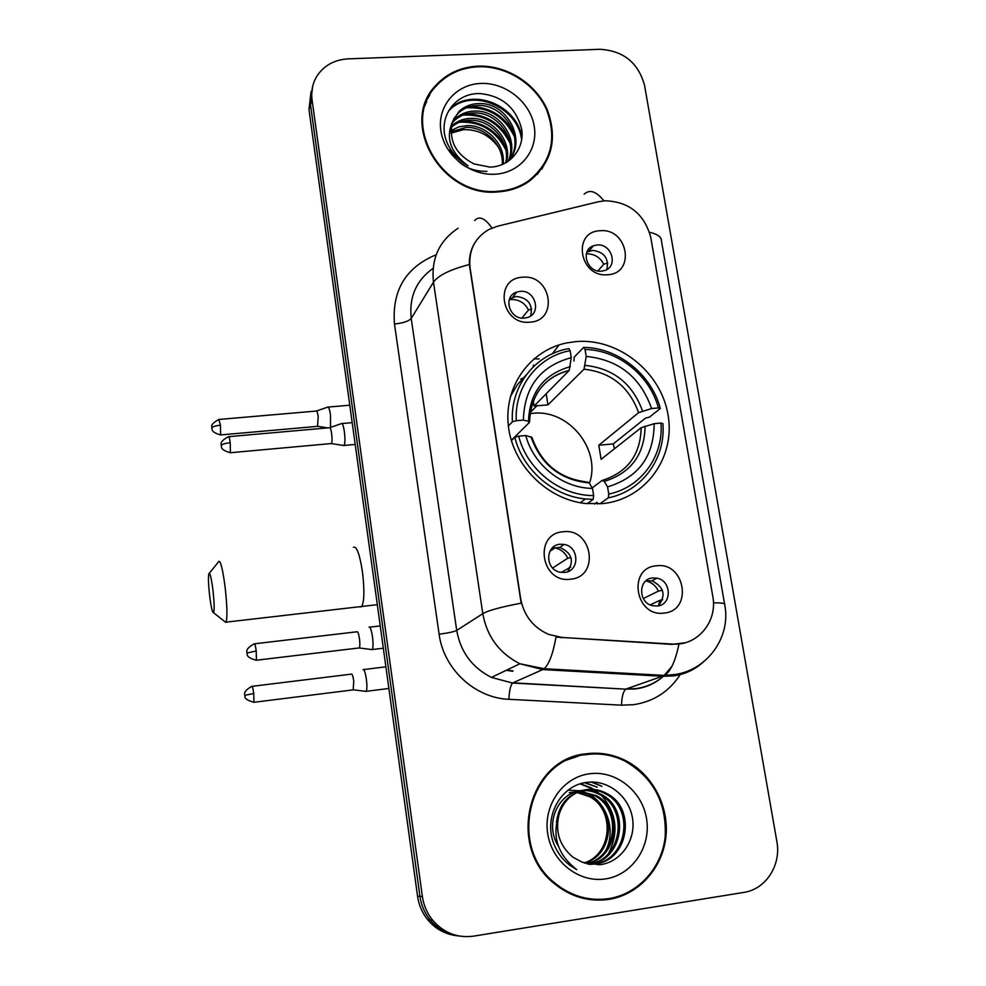 <?xml version="1.0" encoding="UTF-8"?>
<svg xmlns="http://www.w3.org/2000/svg" width="986" height="986" viewBox="0 0 986 986"><rect width="100%" height="100%" fill="white"/><g stroke="black" fill="none" stroke-linecap="round" stroke-linejoin="round"><path stroke-width="1.48" d="M576.218 341.563L566.494 342.955C529.938 350.412 503.945 386.512 508.32 425.545C512.375 464.579 546.552 499.187 585.24 503.489L602.631 503.612C645.608 499.421 675.718 457.43 668.015 414.724C660.928 371.956 618.432 337.976 576.218 341.563M570.549 579.201C540.957 583.687 533.229 533.685 563.031 531.774C592.29 527.461 600.314 576.909 570.549 579.201M560.085 544.26C545.27 545.098 544.777 569.033 559.58 572.114L564.534 572.472C579.817 571.473 579.46 546.7 564.202 544.445L560.085 544.26M529.839 322.175C500.863 325.454 493.542 278.089 522.716 277.226C551.371 274.096 558.976 320.968 529.839 322.175M520.152 291.351L516.689 292.078C502.453 296.404 509.368 319.945 524.379 318.096L527.091 317.603C542.041 313.93 535.558 289.539 520.152 291.351M664.219 613.045C635.267 617.63 627.108 567.85 656.306 565.816C684.937 561.391 693.368 610.617 664.219 613.045M652.646 577.932C638.262 578.819 637.868 602.409 652.251 605.638L657.342 606.033C672.107 604.997 671.799 580.742 657.046 578.178L652.646 577.932M607.549 274.737C579.374 277.756 571.781 231.402 600.178 230.736C628.057 227.852 635.908 273.726 607.549 274.737M597.072 244.984L593.313 245.822C579.904 250.358 587.089 272.863 601.448 271.175L604.615 270.534C618.604 266.503 611.727 243.32 597.072 244.984M533.882 358.842L539.169 358.953M552.098 548.167L559.801 547.415C571.917 552.838 574.505 560.948 567.554 571.769M509.552 298.918L516.245 296.429C528.213 297.994 533.044 304.477 530.727 315.853M643.303 598.527L658.438 591.107C655.838 585.721 651.734 582.344 646.138 580.951L651.869 580.84C664.096 586.941 666.265 595.285 658.402 605.86L659.979 600.277L650.205 604.899M586.855 252.219L592.574 250.37C604.282 251.997 609.04 258.369 606.846 269.511M598.292 201.773L605.01 200.774C629.117 201.686 644.363 213.925 650.785 237.478L712.792 596.345C717.845 621.574 697.373 646.212 672.514 644.068L562.094 637.474L548.623 634.405C533.192 627.466 523.886 615.609 520.682 598.81L470.088 267.933C468.301 250.752 474.574 237.934 488.908 229.479L497.696 226.164L598.292 201.773M520.781 379.105L524.342 377.527M532.945 367.149L533.549 365.005M552.394 353.752L559.111 344.903M478.05 66.136C460.869 67.048 446.769 73.494 435.763 85.474C398.529 123.028 441.765 197.816 497.819 191.925C509.331 191.185 519.597 187.771 528.644 181.683C551.877 163.084 558.064 139.051 547.193 109.594C535.681 83.403 506.459 64.977 478.05 66.136M429.76 95.087L426.026 101.201M586.115 753.809C528.459 758.591 506.003 846.641 554.81 883.986C571.091 897.026 589.16 902.153 608.991 899.368C638.755 894.647 662.543 868.185 665.883 837.028C669.309 805.882 652.214 773.825 625.173 760.366C612.676 754.228 599.661 752.047 586.115 753.809M591.538 754.031L577.759 755.535M594.694 900.07L608.695 898.64M311.058 91.562L308.975 109.557L417.559 896.249L419.95 896.348C421.232 905.247 424.658 913.135 430.204 920.024C438.043 929.33 447.829 934.691 459.575 936.096C447.829 934.691 438.043 929.33 430.204 920.024C424.658 913.135 421.232 905.247 419.95 896.348L310.504 104.726L419.95 896.348L422.378 896.447C423.672 905.407 427.123 913.344 432.706 920.283C443.749 932.929 457.356 938.228 473.514 936.158L743.801 892.416C765.851 889.335 781.454 864.944 776.857 841.452L644.548 85.375C638.299 62.697 623.386 50.668 599.808 49.3L348.021 58.877C333.884 59.776 323.334 65.84 316.346 77.081C312.426 84.032 310.984 91.612 312.057 99.832L422.378 896.447M312.611 86.608L310.504 104.726L312.611 86.608M433.088 88.74L435.307 86.46M685.184 642.798L671.725 644.376L556.018 637.067C552.986 653.878 549.017 664.416 544.124 668.705L542.719 669.58L519.881 663.763C499.31 653.25 486.948 636.562 482.795 613.662C488.28 610.47 501.061 606.969 521.138 603.185L469.361 264.531C469.089 256.163 471.074 248.657 475.289 242.026M541.906 168.963L545.172 162.628M417.559 896.249C418.828 905.086 422.23 912.925 427.739 919.765C435.516 929.009 445.241 934.334 456.9 935.739M537.284 174.411L541.363 168.532M497.708 191.272C509.133 190.544 519.326 187.143 528.286 181.091C551.248 162.665 557.349 138.878 546.577 109.742C535.164 83.847 506.262 65.631 478.148 66.777C461.177 67.677 447.237 74.049 436.354 85.868C399.429 123.003 442.196 197.089 497.708 191.272M512.732 130.029L510.81 127.933M451.07 133.159L463.432 129.659C477.914 129.24 489.623 135.156 498.546 147.382M451.021 130.657L458.724 126.911L467.228 125.579C486.566 124.988 505.633 144.166 503.18 164.181M451.021 131.816L466.279 127.354C485.1 126.8 503.846 144.979 502.256 164.576M451.44 126.22L451.514 126.134C456.962 121.105 463.469 118.53 471.037 118.394C492.593 117.544 512.819 141.392 506.385 162.53M451.268 127.305C456.617 122.683 462.89 120.329 470.075 120.206C491.04 119.429 511.019 141.996 505.658 162.936M486.911 171.354C469.718 171.564 457.418 164.329 450.023 149.638M452.475 122.042L455.236 118.85C460.721 113.797 467.29 111.196 474.932 111.085C498.645 109.877 519.499 138.73 509.072 159.978M452.155 123.053L454.3 120.686C459.772 115.633 466.329 113.045 473.958 112.922C497.154 111.8 517.909 139.457 508.419 160.755M452.71 121.352C448.248 139.975 455.347 154.173 474.007 163.935L490.005 167.127C510.206 166.683 524.909 148.294 521.643 128.969C515.974 107.622 502.145 95.827 480.133 93.596C455.606 92.622 438.141 116.57 445.943 139.679C449.961 150.957 457.356 159.695 468.116 165.87C450.368 152.633 445.228 137.793 452.71 121.352L459.032 111.43C464.566 106.34 471.185 103.727 478.9 103.616C507.79 101.878 528.434 142.724 507.248 162.012M453.609 119.109L458.083 113.291C463.593 108.213 470.199 105.613 477.902 105.502C503.168 104.085 524.219 136.512 510.896 157.501M480.774 83.44C455.889 84.278 436.995 106.414 440.89 130.879C444.403 155.369 469.977 175.804 495.034 174.214C520.152 172.981 538.344 150.427 534.227 126.344C530.48 102.248 505.596 82.245 480.774 83.44M426.679 101.459L423.758 108.078M449.024 110.629C470.408 87.039 518.069 106.057 521.631 140.061M466.403 107.831C488.292 106.71 504.339 116.385 514.519 136.857M462.939 115.091C484.372 114.105 500.112 123.583 510.169 143.525M459.562 122.215C480.527 121.364 495.97 130.645 505.892 150.057M449.48 109.692C470.495 86.522 517.243 104.43 521.927 137.658M469.854 106.624C489.229 106.747 503.821 115.51 513.669 132.9M466.464 113.92C485.322 114.179 499.582 122.72 509.257 139.531M463.161 121.081C481.488 121.475 495.403 129.795 504.906 146.039M608.88 898.616C638.312 893.945 661.852 867.779 665.18 836.966C666.844 802.937 653.447 777.634 624.964 761.069C612.577 754.98 599.673 752.799 586.239 754.549C529.125 759.282 506.952 846.53 555.328 883.431C571.424 896.311 589.271 901.364 608.88 898.616M582.603 790.378C589.295 789.786 595.778 791.29 602.052 794.876C630.584 809.679 622.745 860.766 589.714 864.18L589.024 864.278M559.062 814.448C554.908 831.703 559.58 845.976 573.051 857.265L582.282 862.22L599.352 864.759C620.823 862.701 636.18 840.121 632.494 818.257C629.117 796.392 608.584 780.099 588.198 782.243C562.279 784.055 544.173 814.337 552.863 841.181C556.19 851.029 561.81 859.04 569.748 865.227L576.773 869.689C557.546 854.579 551.642 836.177 559.062 814.448C563.61 800.509 572.706 792.239 586.325 789.613C593.584 788.59 600.684 790.045 607.622 793.976C636.426 808.927 628.538 860.544 595.187 863.995L589.579 864.377M558.236 845.926C544.161 823.828 557.928 793.077 580.964 790.575L581.925 790.452M556.437 822.534C558.742 804.428 568.256 793.533 584.981 789.86C592.216 788.825 599.291 790.279 606.217 794.198C634.947 809.124 627.084 860.605 593.806 864.044L590.466 864.377M570.561 792.411L571.461 792.3M572.114 792.239L574.111 792.115M574.776 792.103L576.835 792.165M577.537 792.214L591.255 796.626C616.57 809.987 613.711 854.739 584.809 863.169M569.292 792.645L570.832 792.461M571.486 792.411L573.482 792.325M574.16 792.337L576.231 792.436M576.921 792.497L589.936 796.848C614.87 810.024 612.528 853.999 584.205 862.96M575.713 791.499L576.637 791.388M577.303 791.314L579.337 791.203M580.027 791.191L596.604 795.764C623.534 809.851 618.259 857.894 587.077 863.835M574.419 791.733L575.997 791.548M576.662 791.499L578.708 791.425M579.398 791.425L595.248 795.985C621.759 809.876 617.15 857.068 586.534 863.687M579.645 790.809L581.272 790.612M581.95 790.562C588.42 790.131 594.657 791.647 600.684 795.098C629.019 809.814 621.426 860.568 588.593 864.192M589.258 773.813C562.907 777.288 543.212 805.143 547.686 833.478C551.778 861.863 579.226 883.271 605.774 878.859C632.383 874.865 651.29 846.555 646.557 818.737C642.206 790.871 615.547 769.918 589.258 773.813M568.133 790.119L579.756 790.784M580.594 790.994C604.603 796.442 617.655 828.45 605.552 850.869M578.043 756.237L564.559 760.773M580.397 897.605L594.804 899.306M591.23 782.058L601.965 786.347L592.389 782.058M584.599 782.761L597.233 787.185L585.265 782.637M580.113 783.907L594.127 789.466M580.618 783.759L591.92 788.134M594.952 790.02L601.078 795.036M601.879 795.85C616.792 813.536 618.974 832.825 608.411 853.716M209.685 596.197C211.127 607.302 212.421 612.824 213.568 612.737C214.529 610.137 214.319 602.495 212.914 589.788C211.275 577.451 209.907 572.114 208.822 573.803C208.132 577.476 208.416 584.944 209.685 596.197M218.633 561.515C220.47 560.073 222.614 568.491 225.067 586.744C227.15 605.466 227.495 617.273 226.102 622.154L224.574 621.426M589.455 483.325C601.46 449.382 568.478 408.833 532.613 413.344L530 413.639M508.369 425.989L512.424 421.811L516.294 420.714C514.15 386.82 538.097 356.254 570.13 350.683L571.264 357.659C540.34 366.114 524.379 386.919 523.381 420.085L528.496 421.305L529.285 422.55L511.29 440.36M573.963 361.024L574.16 357.191L583.663 347.392L585.068 349.475C617.951 349.894 649.848 375.37 658.402 407.921L651.586 408.537C640.456 377.083 618.666 359.717 586.202 356.439L584.032 369.183L547.957 404.852L534.067 406.072L569.218 370.391L571.264 357.659M658.402 407.921L660.312 408.487L649.429 417.152L645.596 418.064L613.304 443.873L598.798 445.241L638.608 412.653L651.586 408.537M614.451 448.778L613.304 443.873M597.565 503.969L596.912 502.318L594.521 504.031M526.29 374.791L517.231 384.885L510.341 396.692M608.288 497.844C642.194 491.213 665.895 458.293 662.888 423.573L660.977 423.056C663.701 456.222 641.073 487.577 608.744 494.048L608.288 497.844L599.796 503.858M587.262 503.698L593.202 499.384L593.634 495.588C560.171 495.896 526.943 469.619 518.698 436.169L514.815 437.254C522.716 469.57 552.949 495.958 585.413 498.965L593.202 499.384M514.815 437.254L511.377 440.643M570.13 350.683L568.762 348.588L567.862 348.761C534.708 354.812 510.07 386.635 512.424 421.811M608.744 494.048L607.573 486.874C638.41 477.532 653.94 456.456 654.149 423.684L660.977 423.056M518.698 436.169L525.784 435.516C533.475 465.109 562.76 488.28 592.475 488.39L593.634 495.588M523.381 420.085L516.294 420.714M654.149 423.684L641.147 427.714L601.103 459.303L598.798 445.241M592.167 487.897L602.199 480.392L604.245 481.414L607.573 486.874M585.672 481.809C559.284 478.333 541.376 463.543 531.947 437.427L525.784 435.516M592.475 488.39L589.209 482.918L587.212 481.895M660.312 408.487C651.512 374.397 618.074 347.676 583.663 347.392M586.202 356.439L585.068 349.475M533.266 400.957L534.067 406.072M547.957 404.852L546.195 393.759M597.923 270.953L603.765 264.248C600.08 257.284 594.435 253.821 586.806 253.87L586.325 253.907M330.556 427.394L330.47 414.86C329.57 409.005 328.609 406.429 327.586 407.119M317.566 426.359L318.195 416.671C317.554 412.444 316.876 410.57 316.161 411.063L219.175 419.432M603.765 264.248L607.758 262.966M662.641 599.722L659.979 600.277M365.498 691.396L366.176 691.322C367.063 689.584 367.137 685.553 366.385 679.231C365.362 672.625 364.241 669.383 363.045 669.519M353.185 689.867L353.764 681.079C353.037 676.297 352.248 673.956 351.41 674.042M658.438 591.107L662.407 590.269M521.951 318.059L528.484 309.998C524.774 302.899 519.006 299.399 511.192 299.498L509.244 299.756M343.177 445.413L344.126 445.364C345.1 443.059 345.186 438.511 344.385 431.745C343.424 425.57 342.389 422.858 341.267 423.61M330.914 443.589L331.493 443.466C332.159 441.79 332.208 438.511 331.641 433.618C330.951 429.156 330.211 427.197 329.435 427.739L228.863 436.65M528.484 309.998L531.676 308.988M552.616 568.01L567.813 558.212C565.126 552.641 560.824 549.19 554.933 547.883L552.665 547.612M570.697 567.098L561.244 572.435M568.577 570.672L569.279 567.418M371.426 649.589L372.227 649.54C373.201 647.666 373.287 643.427 372.498 636.833C371.439 630.054 370.268 626.813 368.998 627.133M358.793 647.999L359.311 647.925C359.989 646.569 360.038 643.513 359.471 638.743C358.707 633.838 357.893 631.496 357.006 631.706M567.813 558.212L570.968 557.497M562.094 637.474L561.441 637.794M672.514 644.068L671.725 644.376M681.067 673.241C670.073 690.989 654.285 701.465 633.69 704.682L621.525 705.163L508.924 699.308C474.895 698.125 443.54 668.915 439.115 634.22L394.462 324.012C391.898 290.389 405.813 267.305 436.206 254.745M678.947 644.105C675.496 660.805 670.751 671.244 664.724 675.435L626.172 688.955L635.97 688.585C646.348 687.156 655.48 683.064 663.368 676.297M663.738 675.977L664.354 675.422M584.156 194.193C589.653 189.053 596.247 191.272 603.913 200.848M703.499 661.865C694.957 669.642 684.913 674.325 673.364 675.915L662.986 676.285L542.719 669.58L512.917 682.842L625.765 689.152C623.201 691.482 621.784 696.819 621.525 705.163M713.433 602.853C721.616 602.705 725.388 603.358 724.735 604.849C731.07 636.032 708.601 668.976 676.002 674.399L664.724 675.435L544.124 668.705L519.881 663.763L491.447 677.419L512.584 683.052C510.477 685.43 509.269 690.853 508.924 699.308M458.108 228.234C439.214 240.757 431.005 258.751 433.483 282.193L411.224 318.453L456.715 630.436L482.795 613.662L433.483 282.193C438.24 275.402 450.195 269.511 469.361 264.531M474.648 220.556C479.159 215.577 484.952 218.066 492.002 228.025M724.587 604.024L661.495 241.2C661.655 237.096 657.674 234.126 649.527 232.265M312.057 99.832L308.975 109.557M439.115 634.22C448.014 633.061 453.88 631.804 456.715 630.436C460.548 651.919 472.121 667.584 491.447 677.419L512.584 683.052L625.765 689.152L635.341 688.943C645.966 687.649 655.296 683.434 663.356 676.297M433.113 268.315C416.252 280.369 408.956 297.082 411.224 318.453C408.685 321.263 403.101 323.112 394.462 324.012M506.668 670.098L513.139 670.924M641.96 675.114L644.203 674.288M359.878 606.932L361.615 606.723C364.327 601.78 364.598 590.133 362.441 571.769C359.619 553.898 356.612 545.739 353.419 547.304M569.181 370.428C554.884 373.879 543.952 381.89 536.372 394.437M604.245 481.414C630.954 473.034 644.573 454.608 645.103 426.112M530.899 436.675C540.92 464.677 560.356 480.096 589.209 482.918M570.376 366.619C543.582 374.298 529.618 392.527 528.496 421.305M602.914 480.219C627.835 471.949 640.58 454.447 641.147 427.714M642.552 411.014C632.605 383.714 613.514 368.505 585.265 365.387M638.608 412.653C629.068 386.734 610.876 372.24 584.032 369.183M220.322 434.949L220.654 434.925C209.118 431.782 212.717 427.739 211.941 428.7L211.867 427.875C212.729 426.618 215.589 425.718 220.433 425.188L218.855 419.457C207.997 425.323 212.927 427.961 211.78 427.369L211.854 428.17M318.047 426.309L220.654 434.925L220.433 425.188M253.624 702.328L253.944 702.291C241.533 698.988 245.908 695.229 244.885 696.067L244.811 695.327L253.735 693.478C253.02 688.351 252.379 685.973 251.812 686.367C241.176 692.234 245.687 695.487 244.713 694.699L244.774 695.438M353.654 689.818L253.944 702.291L253.735 693.478M230.046 452.759L230.404 452.722C218.411 449.468 222.183 445.401 221.357 446.313L221.258 445.438C222.195 444.181 225.178 443.269 230.206 442.702C229.578 438.166 229.011 436.157 228.493 436.687C217.499 442.431 222.232 445.61 221.184 444.871L221.258 445.746M331.444 443.54L230.404 452.722L230.206 442.702M256.064 660.263L256.422 660.226C243.961 657.095 247.967 652.855 247.079 653.829L246.993 653.015L256.212 650.945C255.497 645.744 254.832 643.365 254.24 643.833C243.246 649.848 247.905 653.089 246.894 652.362L246.956 653.163M359.311 647.925L256.422 660.226L256.212 650.945M512.806 297.156L516.689 292.078M588.839 251.208L593.313 245.822M651.869 580.84L657.046 578.178M559.801 547.415L564.202 544.445M671.91 666.363L663.689 676.002M432.706 920.283L427.739 919.765M506.286 670.283L512.584 671.281M643.168 675.176L645.164 674.35M624.027 760.613L625.173 760.366M527.313 182.558L528.286 181.091M454.3 120.686L455.236 118.85M458.083 113.291L459.032 111.43M589.936 796.848L591.255 796.626M595.248 795.985L596.604 795.764M600.684 795.098L602.052 794.876M606.217 794.198L607.622 793.976M554.157 883.431L555.328 883.431M213.568 612.737L225.88 622.462M377.318 604.677L226.102 622.154M530.148 412.592L537.21 405.456M580.286 502.749L585.413 498.965M529.544 421.971C530.862 394.573 544.087 377.379 569.218 370.391M209.279 573.236L218.448 562.008M316.568 410.965L327.525 407.206M349.784 405.209L328.276 407.058M318.01 426.359L327.722 427.887M646.138 580.951L645.374 581.346M388.878 688.462L366.176 691.322M353.604 689.867L366.114 691.383M385.896 666.832L363.587 669.568M252.133 686.33L351.312 674.141M355.194 444.452L344.065 445.462M329.891 427.628L341.205 423.709M352.187 422.649L342.031 423.549M331.407 443.601L343.991 445.536M554.933 547.883L549.855 551.347M383.32 648.209L372.227 649.54M359.274 647.987L372.153 649.614M380.239 625.913L369.651 627.158M254.598 643.784L356.932 631.792"/></g></svg>
